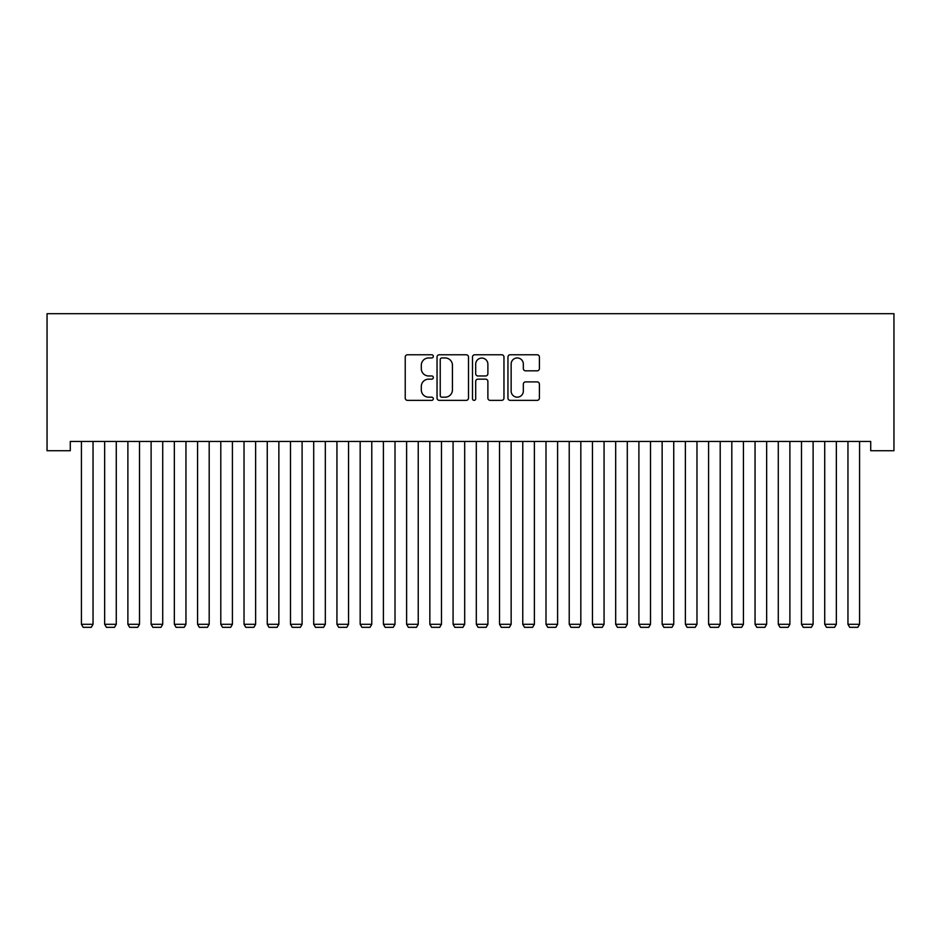 <?xml version="1.0" encoding="UTF-8"?>
<svg xmlns="http://www.w3.org/2000/svg" width="941" height="941" viewBox="0 0 941 941"><rect width="100%" height="100%" fill="white"/><g stroke="black" fill="none" stroke-linecap="round" stroke-linejoin="round"><path stroke-width="1.41" d="M433.33 356.357A1.6 1.6 0 0 0 431.743 354.769L407.512 354.769A2.282 2.282 0 0 0 405.23 357.039L405.23 398.078A2.282 2.282 0 0 0 407.512 400.36L431.743 400.36A1.6 1.6 0 0 0 433.33 398.772A1.6 1.6 0 0 0 431.743 397.173L428.602 397.173A7.293 7.293 0 0 1 421.309 389.88L421.309 386.457A7.293 7.293 0 0 1 428.602 379.164L431.743 379.164A1.6 1.6 0 0 0 433.33 377.564A1.6 1.6 0 0 0 431.743 375.965L428.602 375.965A7.293 7.293 0 0 1 421.309 368.672L421.309 365.249A7.293 7.293 0 0 1 428.602 357.956L431.743 357.956A1.6 1.6 0 0 0 433.33 356.357M537.135 370.836A2.282 2.282 0 0 0 539.416 368.554L539.416 357.039A2.282 2.282 0 0 0 537.135 354.769L510.234 354.769A2.282 2.282 0 0 0 507.952 357.039L507.952 398.078A2.282 2.282 0 0 0 510.234 400.36L537.135 400.36A2.282 2.282 0 0 0 539.416 398.078L539.416 384.175A2.282 2.282 0 0 0 537.135 381.893L525.619 381.893A2.282 2.282 0 0 0 523.337 384.175L523.337 391.068A6.105 6.105 0 0 1 517.244 397.173A6.105 6.105 0 0 1 511.139 391.068L511.139 364.049A6.105 6.105 0 0 1 517.244 357.956A6.105 6.105 0 0 1 523.337 364.049L523.337 368.554A2.282 2.282 0 0 0 525.619 370.836L537.135 370.836M870.719 441.447L70.281 441.447L70.281 450.727L47.05 450.727L47.05 313.682L893.95 313.682L893.95 450.727L870.719 450.727L870.719 441.447M468.5 357.039A2.282 2.282 0 0 0 466.23 354.769L439.318 354.769A2.282 2.282 0 0 0 437.036 357.039L437.036 398.078A2.282 2.282 0 0 0 439.318 400.36L466.23 400.36A2.282 2.282 0 0 0 468.5 398.078L468.5 357.039M474.77 354.769L501.682 354.769A2.282 2.282 0 0 1 503.964 357.039L503.964 398.078A2.282 2.282 0 0 1 501.682 400.36L490.167 400.36A2.282 2.282 0 0 1 487.885 398.078L487.885 381.434A2.282 2.282 0 0 0 485.603 379.164L477.969 379.164A2.282 2.282 0 0 0 475.687 381.434L475.687 398.772A1.6 1.6 0 0 1 474.088 400.36A1.6 1.6 0 0 1 472.5 398.772L472.5 357.039A2.282 2.282 0 0 1 474.77 354.769M441.835 357.956A1.6 1.6 0 0 0 440.235 359.556L440.235 395.573A1.6 1.6 0 0 0 441.835 397.173L445.14 397.173A7.293 7.293 0 0 0 452.433 389.88L452.433 365.249A7.293 7.293 0 0 0 445.14 357.956L441.835 357.956M487.885 364.167A6.105 6.105 0 0 0 481.78 358.074A6.105 6.105 0 0 0 475.687 364.167L475.687 373.683A2.282 2.282 0 0 0 477.969 375.965L485.603 375.965A2.282 2.282 0 0 0 487.885 373.683L487.885 364.167M93.041 441.447L93.041 624.295L81.432 624.295L81.432 441.447M93.041 624.295L91.301 627.318L83.173 627.318L81.432 624.295M116.272 441.447L116.272 624.295L104.651 624.295L104.651 441.447M116.272 624.295L114.531 627.318L106.404 627.318L104.651 624.295M139.503 441.447L139.503 624.295L127.882 624.295L127.882 441.447M139.503 624.295L137.751 627.318L129.623 627.318L127.882 624.295M162.722 441.447L162.722 624.295L151.113 624.295L151.113 441.447M162.722 624.295L160.982 627.318L152.854 627.318L151.113 624.295M185.953 441.447L185.953 624.295L174.344 624.295L174.344 441.447M185.953 624.295L184.213 627.318L176.085 627.318L174.344 624.295M209.184 441.447L209.184 624.295L197.563 624.295L197.563 441.447M209.184 624.295L207.443 627.318L199.316 627.318L197.563 624.295M232.415 441.447L232.415 624.295L220.794 624.295L220.794 441.447M232.415 624.295L230.674 627.318L222.535 627.318L220.794 624.295M255.634 441.447L255.634 624.295L244.025 624.295L244.025 441.447M255.634 624.295L253.894 627.318L245.766 627.318L244.025 624.295M278.865 441.447L278.865 624.295L267.256 624.295L267.256 441.447M278.865 624.295L277.125 627.318L268.997 627.318L267.256 624.295M302.096 441.447L302.096 624.295L290.487 624.295L290.487 441.447M302.096 624.295L300.355 627.318L292.228 627.318L290.487 624.295M325.327 441.447L325.327 624.295L313.706 624.295L313.706 441.447M325.327 624.295L323.586 627.318L315.447 627.318L313.706 624.295M348.546 441.447L348.546 624.295L336.937 624.295L336.937 441.447M348.546 624.295L346.806 627.318L338.678 627.318L336.937 624.295M371.777 441.447L371.777 624.295L360.168 624.295L360.168 441.447M371.777 624.295L370.036 627.318L361.909 627.318L360.168 624.295M395.008 441.447L395.008 624.295L383.399 624.295L383.399 441.447M395.008 624.295L393.267 627.318L385.14 627.318L383.399 624.295M418.239 441.447L418.239 624.295L406.618 624.295L406.618 441.447M418.239 624.295L416.498 627.318L408.359 627.318L406.618 624.295M441.47 441.447L441.47 624.295L429.849 624.295L429.849 441.447M441.47 624.295L439.718 627.318L431.59 627.318L429.849 624.295M464.689 441.447L464.689 624.295L453.08 624.295L453.08 441.447M464.689 624.295L462.948 627.318L454.821 627.318L453.08 624.295M487.92 441.447L487.92 624.295L476.311 624.295L476.311 441.447M487.92 624.295L486.179 627.318L478.052 627.318L476.311 624.295M511.151 441.447L511.151 624.295L499.53 624.295L499.53 441.447M511.151 624.295L509.41 627.318L501.282 627.318L499.53 624.295M534.382 441.447L534.382 624.295L522.761 624.295L522.761 441.447M534.382 624.295L532.641 627.318L524.502 627.318L522.761 624.295M557.601 441.447L557.601 624.295L545.992 624.295L545.992 441.447M557.601 624.295L555.86 627.318L547.733 627.318L545.992 624.295M580.832 441.447L580.832 624.295L569.223 624.295L569.223 441.447M580.832 624.295L579.091 627.318L570.964 627.318L569.223 624.295M604.063 441.447L604.063 624.295L592.454 624.295L592.454 441.447M604.063 624.295L602.322 627.318L594.194 627.318L592.454 624.295M627.294 441.447L627.294 624.295L615.673 624.295L615.673 441.447M627.294 624.295L625.553 627.318L617.414 627.318L615.673 624.295M650.513 441.447L650.513 624.295L638.904 624.295L638.904 441.447M650.513 624.295L648.772 627.318L640.645 627.318L638.904 624.295M673.744 441.447L673.744 624.295L662.135 624.295L662.135 441.447M673.744 624.295L672.003 627.318L663.875 627.318L662.135 624.295M696.975 441.447L696.975 624.295L685.366 624.295L685.366 441.447M696.975 624.295L695.234 627.318L687.106 627.318L685.366 624.295M720.206 441.447L720.206 624.295L708.585 624.295L708.585 441.447M720.206 624.295L718.465 627.318L710.326 627.318L708.585 624.295M743.437 441.447L743.437 624.295L731.816 624.295L731.816 441.447M743.437 624.295L741.684 627.318L733.557 627.318L731.816 624.295M766.656 441.447L766.656 624.295L755.047 624.295L755.047 441.447M766.656 624.295L764.915 627.318L756.787 627.318L755.047 624.295M789.887 441.447L789.887 624.295L778.278 624.295L778.278 441.447M789.887 624.295L788.146 627.318L780.018 627.318L778.278 624.295M813.118 441.447L813.118 624.295L801.497 624.295L801.497 441.447M813.118 624.295L811.377 627.318L803.249 627.318L801.497 624.295M836.349 441.447L836.349 624.295L824.728 624.295L824.728 441.447M836.349 624.295L834.596 627.318L826.469 627.318L824.728 624.295M859.568 441.447L859.568 624.295L847.959 624.295L847.959 441.447M859.568 624.295L857.827 627.318L849.699 627.318L847.959 624.295"/></g></svg>
